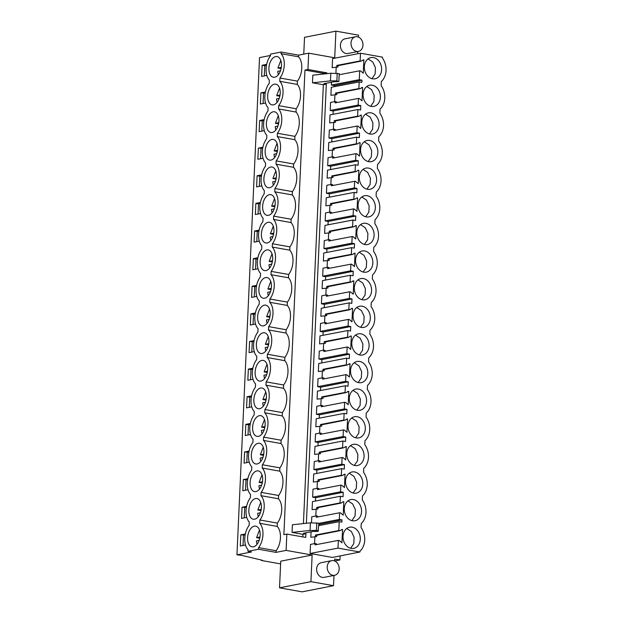 <?xml version="1.0" encoding="UTF-8"?>
<svg xmlns="http://www.w3.org/2000/svg" width="623" height="623" viewBox="0 0 623 623"><rect width="100%" height="100%" fill="white"/><g stroke="black" fill="none" stroke-linecap="round" stroke-linejoin="round"><path stroke-width="0.93" d="M261.473 560.061L261.458 560.482L262.447 560.287L241.537 555.334L236.95 554.828L259.534 57.604L270.468 55.455M270.53 54.115L281.105 52.036L281.028 53.687A15.217 8.854 100.1 0 1 279.922 78.015L279.774 81.309A15.217 8.854 100.1 0 1 278.668 105.637L278.52 108.932A15.217 8.854 100.1 0 1 277.414 133.26L277.266 136.562A15.217 8.854 100.1 0 1 276.16 160.882L276.012 164.184A15.217 8.854 100.1 0 1 274.907 188.504L274.759 191.806A15.217 8.854 100.1 0 1 273.653 216.134L273.505 219.428A15.217 8.854 100.1 0 1 272.399 243.757L272.251 247.051A15.217 8.854 100.1 0 1 271.145 271.379L270.997 274.681A15.217 8.854 100.1 0 1 269.891 299.001L269.743 302.303A15.217 8.854 100.1 0 1 268.638 326.623L268.49 329.925A15.217 8.854 100.1 0 1 267.384 354.246L267.228 357.547A15.217 8.854 100.1 0 1 266.13 381.876L265.974 385.17A15.217 8.854 100.1 0 1 264.876 409.498L264.72 412.792A15.217 8.854 100.1 0 1 263.615 437.12L263.467 440.422A15.217 8.854 100.1 0 1 262.361 464.742L262.213 468.044A15.217 8.854 100.1 0 1 261.107 492.365L260.959 495.667A15.217 8.854 100.1 0 1 259.853 519.987L259.705 523.289A15.217 8.854 100.1 0 1 258.6 547.617L258.529 549.26L247.954 551.339L248.024 549.688A15.217 8.854 100.1 0 1 249.13 525.368L249.278 522.066A15.217 8.854 100.1 0 1 250.384 497.746L250.532 494.444A15.217 8.854 100.1 0 1 251.637 470.124L251.785 466.822A15.217 8.854 100.1 0 1 252.891 442.494L253.039 439.199A15.217 8.854 100.1 0 1 254.145 414.871L254.301 411.577A15.217 8.854 100.1 0 1 255.399 387.249L255.555 383.947A15.217 8.854 100.1 0 1 256.653 359.627L256.808 356.325A15.217 8.854 100.1 0 1 257.906 332.004L258.062 328.703A15.217 8.854 100.1 0 1 259.168 304.382L259.316 301.08A15.217 8.854 100.1 0 1 260.422 276.752L260.57 273.458A15.217 8.854 100.1 0 1 261.676 249.13L261.824 245.836A15.217 8.854 100.1 0 1 262.929 221.508L263.077 218.206A15.217 8.854 100.1 0 1 264.183 193.885L264.331 190.583A15.217 8.854 100.1 0 1 265.437 166.263L265.585 162.961A15.217 8.854 100.1 0 1 266.691 138.633L266.839 135.339A15.217 8.854 100.1 0 1 267.945 111.011L268.092 107.717A15.217 8.854 100.1 0 1 269.198 83.389L269.346 80.087A15.217 8.854 100.1 0 1 270.452 55.766L270.53 54.115M303.759 54.139L304.522 37.318L335.922 31.15L334.715 57.791L308.681 53.165L298.604 55.151L281.105 52.036M303.424 523.585L323.353 84.736L326.327 84.152L306.391 523.265M305.916 533.74L303.417 533.296L313.089 531.396L315.822 531.45A2.765 0.498 2.6 0 0 318.135 531.162L318.836 523.227L310.402 522.837L292.397 524.776L292.055 532.392L302.942 534.324L305.916 533.74L305.745 537.439L286.845 534.082L286.105 550.397L312.131 555.023L310.924 581.664L333.515 585.682L333.983 575.418M334.644 560.949L334.73 559.033L339.932 559.96L334.722 560.988M340.119 555.911L339.932 559.96M357.672 53.765L357.773 51.545M358.427 37.076L358.513 35.168L335.922 31.15M308.681 53.165L307.941 69.48L326.841 72.844L326.802 73.678M326.327 84.152L323.828 83.708L333.507 81.808L338.546 81.566L336.864 80.865L330.47 80.858L312.466 82.797L323.353 84.736M313.338 482.031L319.155 481.369L313.338 482.031L313.704 474.01L341.622 468.644L344.278 469.111L344.48 464.657L316.881 470.077L316.733 473.425M316.881 470.077L313.906 469.547L341.825 464.182L344.48 464.657M341.825 464.182L342.12 457.523L318.789 462.001L318.851 460.646L314.265 461.526L313.906 469.547M318.618 454.097L318.314 460.747M320.409 453.746L314.592 454.401L320.409 453.746L320.471 452.384L343.538 447.851L346.31 446.559L345.703 459.938L343.094 457.695L342.12 457.523M317.987 445.803L318.135 442.455L345.734 437.035L345.531 441.489L342.876 441.022L314.958 446.38L314.592 454.401M318.135 442.455L315.16 441.925L343.078 436.559L345.734 437.035M343.078 436.559L343.382 429.901L320.051 434.379L320.105 433.024L315.518 433.904L315.16 441.925M319.872 426.475L319.568 433.125M321.663 426.116L315.845 426.778L321.663 426.116L321.725 424.761L344.792 420.229L347.564 418.936L346.956 432.315L344.348 430.072L343.382 429.901M319.241 418.173L319.389 414.832L346.988 409.404L346.785 413.867L344.13 413.392L316.211 418.757L315.845 426.778M319.389 414.832L316.414 414.303L344.332 408.937L346.988 409.404M344.332 408.937L344.636 402.271L321.304 406.757L321.367 405.402L316.772 406.282L316.414 414.303M321.125 398.852L320.822 405.503M322.916 398.494L317.099 399.156L322.916 398.494L322.979 397.139L346.045 392.607L348.818 391.314L348.21 404.693L345.601 402.45L344.636 402.271M320.495 390.551L320.65 387.21L348.241 381.782L348.039 386.244L345.383 385.769L317.465 391.135L317.099 399.156M320.65 387.21L317.668 386.673L345.586 381.315L348.241 381.782M345.586 381.315L345.89 374.649L322.558 379.134L322.621 377.772L318.034 378.659L317.668 386.673M322.379 371.222L322.075 377.881M324.17 370.872L318.353 371.534L324.17 370.872L324.233 369.517L347.307 364.985L350.071 363.692L349.464 377.071L346.855 374.82L345.89 374.649M321.748 362.929L321.904 359.58L349.495 354.16L349.293 358.622L346.637 358.147L318.719 363.513L318.353 371.534M321.904 359.58L318.921 359.05L346.84 353.685L349.495 354.16M346.84 353.685L347.143 347.027L323.812 351.512L323.874 350.149L319.288 351.029L318.921 359.05M323.633 343.6L323.337 350.251M325.424 343.25L319.607 343.912L325.424 343.25L325.486 341.887L348.561 337.355L350.694 335.953L351.325 336.07L350.718 349.448L348.109 347.198L347.143 347.027M323.002 335.306L323.158 331.958L350.749 326.538L350.547 331L347.891 330.525L319.973 335.89L319.607 343.912M323.158 331.958L320.175 331.428L348.093 326.063L350.749 326.538M348.093 326.063L348.397 319.404L325.066 323.89L325.128 322.527L320.541 323.407L320.175 331.428M324.887 315.978L324.591 322.628M326.678 315.627L320.861 316.282L326.678 315.627L326.74 314.265L349.815 309.732L351.948 308.33L352.579 308.447L351.972 321.818L349.363 319.576L348.397 319.404M324.256 307.684L324.412 304.336L352.003 298.915L351.8 303.37L349.145 302.903L321.227 308.268L320.861 316.282M324.412 304.336L321.429 303.806L349.347 298.44L352.003 298.915M349.347 298.44L349.651 291.782L326.32 296.26L326.382 294.905L321.795 295.785L321.429 303.806M326.141 288.356L325.845 295.006M327.932 288.005L322.114 288.659L327.932 288.005L327.994 286.642L351.068 282.11L353.833 280.817L353.225 294.196L350.617 291.953L349.651 291.782M325.51 280.062L325.665 276.713L353.257 271.293L353.054 275.748L350.399 275.273L322.48 280.638L322.114 288.659M325.665 276.713L322.683 276.184L350.601 270.818L353.257 271.293M350.601 270.818L350.905 264.16L327.573 268.638L327.636 267.283L323.049 268.163L322.683 276.184M327.402 260.733L327.098 267.384M329.193 260.375L323.368 261.037L329.193 260.375L329.248 259.02L352.322 254.488L355.087 253.195L354.479 266.574L351.87 264.331L350.905 264.16M326.764 252.432L326.919 249.091L354.518 243.663L354.316 248.125L351.652 247.65L323.734 253.016L323.368 261.037M326.919 249.091L323.937 248.561L351.855 243.196L354.518 243.663M351.855 243.196L352.159 236.53L328.827 241.015L328.889 239.653L324.303 240.54L323.937 248.561M328.656 233.103L328.352 239.762M330.447 232.753L324.622 233.415L330.447 232.753L330.509 231.398L353.576 226.865L356.348 225.573L355.741 238.952L353.132 236.701L352.159 236.53M328.017 224.81L328.173 221.461L355.772 216.041L355.569 220.503L352.906 220.028L324.988 225.394L324.622 233.415M328.173 221.461L325.19 220.931L353.109 215.574L355.772 216.041M353.109 215.574L353.412 208.907L330.081 213.393L330.143 212.03L325.556 212.918L325.19 220.931M329.91 205.481L329.606 212.139M331.701 205.131L325.884 205.792L331.701 205.131L331.763 203.776L354.83 199.235L356.963 197.834L357.602 197.95L356.995 211.329L354.386 209.079L353.412 208.907M329.279 197.187L329.427 193.839L357.026 188.419L356.823 192.881L354.16 192.406L326.242 197.771L325.884 205.792M329.427 193.839L326.444 193.309L354.362 187.944L357.026 188.419M354.362 187.944L354.666 181.285L331.335 185.771L331.397 184.408L326.81 185.288L326.444 193.309M331.163 177.859L330.86 184.509M332.955 177.508L327.137 178.17L332.955 177.508L333.017 176.145L356.083 171.613L358.217 170.211L358.856 170.328L358.248 183.699L355.64 181.457L354.666 181.285M330.533 169.565L330.681 166.216L358.28 160.796L358.077 165.251L355.414 164.784L327.496 170.149L327.137 178.17M330.681 166.216L327.698 165.687L355.616 160.321L358.28 160.796M355.616 160.321L355.92 153.663L332.589 158.149L332.651 156.786L328.064 157.666L327.698 165.687M332.417 150.236L332.114 156.887M334.208 149.886L328.391 150.54L334.208 149.886L334.271 148.523L357.337 143.991L359.479 142.589L360.11 142.706L359.502 156.077L356.893 153.834L355.92 153.663M331.786 141.943L331.934 138.594L359.533 133.174L359.331 137.628L356.675 137.161L328.749 142.519L328.391 150.54M331.934 138.594L328.952 138.065L356.878 132.699L359.533 133.174M356.878 132.699L357.174 126.041L333.842 130.519L333.905 129.163L329.318 130.043L328.952 138.065M333.671 122.614L333.367 129.265M335.462 122.264L329.645 122.918L335.462 122.264L335.524 120.901L358.591 116.369L361.363 115.076L360.756 128.455L358.147 126.212L357.174 126.041M333.04 114.321L333.188 110.972L360.787 105.552L360.585 110.006L357.929 109.531L330.011 114.897L329.645 122.918M333.188 110.972L330.213 110.442L358.132 105.077L360.787 105.552M358.132 105.077L358.427 98.411L335.096 102.896L335.158 101.541L330.572 102.421L330.213 110.442M334.925 94.992L334.621 101.642M336.716 94.634L330.899 95.296L336.716 94.634L336.778 93.279L359.845 88.746L362.617 87.454L362.01 100.833L359.401 98.59L358.427 98.411M334.294 86.69L334.341 85.577L361.94 80.157L361.838 82.384L359.183 81.909L331.265 87.275L330.899 95.296M334.341 85.577L331.366 85.047L359.284 79.682L361.94 80.157M331.491 82.205L331.366 85.047M336.179 67.362L335.914 73.249M337.97 67.011L332.152 67.673L337.97 67.011L338.032 65.656L361.099 61.124L363.871 59.831L363.264 73.21L360.655 70.96L359.681 70.788L359.284 79.682M359.938 552.009L338.009 548.115L338.359 540.39L315.028 544.876L315.09 543.513L310.503 544.401L310.09 553.481L332.347 557.437L359.938 552.009L359.977 551.16A16.323 12.951 78.9 0 0 361.052 527.58L361.231 523.538A16.323 12.951 78.9 0 0 362.306 499.958L362.485 495.916A16.323 12.951 78.9 0 0 363.559 472.327L363.739 468.294A16.323 12.951 78.9 0 0 364.813 444.705L364.992 440.663A16.323 12.951 78.9 0 0 366.067 417.083L366.254 413.041A16.323 12.951 78.9 0 0 367.321 389.461L367.508 385.419A16.323 12.951 78.9 0 0 368.575 361.838L368.761 357.797A16.323 12.951 78.9 0 0 369.828 334.208L370.015 330.174A16.323 12.951 78.9 0 0 371.082 306.586L371.269 302.552A16.323 12.951 78.9 0 0 372.336 278.964L372.523 274.922A16.323 12.951 78.9 0 0 373.59 251.342L373.777 247.3A16.323 12.951 78.9 0 0 374.851 223.719L375.03 219.678A16.323 12.951 78.9 0 0 376.105 196.097L376.284 192.055A16.323 12.951 78.9 0 0 377.359 168.467L377.538 164.433A16.323 12.951 78.9 0 0 378.613 140.845L378.792 136.803A16.323 12.951 78.9 0 0 379.866 113.222L380.046 109.181A16.323 12.951 78.9 0 0 381.12 85.6L381.299 81.558A16.323 12.951 78.9 0 0 382.374 57.978L382.413 57.121L360.483 53.228L332.565 58.593L332.152 67.673M314.856 536.964L314.553 543.622M316.648 536.613L310.83 537.275L316.648 536.613L316.71 535.258L339.776 530.726L342.549 529.433L341.941 542.812L339.333 540.562L338.359 540.39M311.079 531.793L310.83 537.275M318.727 525.594L339.208 521.661L341.871 522.129L341.972 519.901L339.309 519.426L339.613 512.768L316.282 517.254L316.344 515.891L311.757 516.771L311.484 522.837M316.11 509.341L315.806 516M317.901 508.991L312.084 509.653L317.901 508.991L317.964 507.628L341.03 503.096L343.172 501.694L343.803 501.811L343.195 515.19L340.586 512.939L339.613 512.768M315.479 501.048L315.627 497.699L343.226 492.279L343.024 496.741L340.368 496.266L312.442 501.632L312.084 509.653M315.627 497.699L312.645 497.17L340.571 491.804L343.226 492.279M340.571 491.804L340.867 485.146L317.535 489.631L317.598 488.268L313.011 489.148L312.645 497.17M317.364 481.719L317.06 488.37M358.42 51.421L347.844 53.5A7.468 5.926 -101.1 0 1 340.999 48.758A7.468 5.926 -101.1 0 1 344.963 38.844L355.538 36.765A7.468 5.926 78.9 0 0 351.574 46.678A7.468 5.926 78.9 0 0 358.42 51.421A7.468 5.926 78.9 0 0 362.391 41.507A7.468 5.926 78.9 0 0 355.538 36.765M334.629 575.294L324.053 577.365A7.468 5.926 -101.1 0 1 317.208 572.623A7.468 5.926 -101.1 0 1 321.18 562.709L331.755 560.63A7.468 5.926 78.9 0 0 327.784 570.551A7.468 5.926 78.9 0 0 334.629 575.294A7.468 5.926 78.9 0 0 338.601 565.373A7.468 5.926 78.9 0 0 331.755 560.63M261.458 560.482L280.615 563.885M236.95 554.828L251.497 551.97L247.954 551.339M266.667 64.364L262.135 65.259L261.629 76.403L266.815 75.383M259.137 230.105L254.605 231.001L254.098 242.145L259.293 241.124M247.853 478.721L243.313 479.609L247.65 479.757M243.313 479.609L242.806 490.76L248.001 489.74M246.599 506.343L242.059 507.239L246.389 507.379M242.059 507.239L241.553 518.383L246.747 517.363M249.107 451.099L244.574 451.987L248.904 452.134M244.574 451.987L244.068 463.138L249.255 462.118M250.36 423.476L245.828 424.364L245.322 435.508L250.508 434.488M260.391 202.483L255.858 203.378L255.352 214.522L260.546 213.502M262.906 147.238L258.366 148.126L262.696 148.274M258.366 148.126L257.86 159.278L263.054 158.258M265.414 91.994L260.881 92.882L265.211 93.022M260.881 92.882L260.375 104.025L265.562 103.005M264.308 130.635L259.113 131.655L259.62 120.504L262.283 120.979L261.824 131.118M264.16 119.616L259.62 120.504M261.644 174.861L257.112 175.748L256.606 186.9L261.8 185.88M258.039 268.747L252.845 269.767L253.351 258.623L256.006 259.098L255.547 269.237M257.883 257.735L253.351 258.623M256.785 296.377L251.591 297.397L252.097 286.245L254.752 286.72L254.293 296.86M256.629 285.357L252.097 286.245M251.614 395.846L247.082 396.742L246.576 407.886L251.762 406.866M254.122 340.602L249.589 341.49L253.919 341.638M249.589 341.49L249.083 352.641L254.27 351.621M255.375 312.98L250.843 313.867L250.337 325.019L255.523 323.999M252.868 368.224L248.336 369.12L247.829 380.264L253.016 379.243M245.337 533.966L240.805 534.861L245.135 535.001M240.805 534.861L240.299 546.005L245.493 544.985M278.683 74.269A10.513 6.113 100.1 0 1 273.349 77.236A10.513 6.113 100.1 0 1 268.957 70.352A10.513 6.113 100.1 0 1 271.69 59.504A10.513 6.113 100.1 0 1 277.033 56.537A10.513 6.113 100.1 0 1 281.417 63.421A10.513 6.113 100.1 0 1 278.683 74.269M262.376 433.382A10.513 6.113 100.1 0 1 257.042 436.349A10.513 6.113 100.1 0 1 252.65 429.465A10.513 6.113 100.1 0 1 255.383 418.617A10.513 6.113 100.1 0 1 260.726 415.65A10.513 6.113 100.1 0 1 265.11 422.534A10.513 6.113 100.1 0 1 262.376 433.382M254.129 446.239A10.513 6.113 100.1 0 1 259.472 443.272A10.513 6.113 100.1 0 1 263.856 450.156A10.513 6.113 100.1 0 1 261.123 461.004A10.513 6.113 100.1 0 1 255.788 463.971A10.513 6.113 100.1 0 1 251.396 457.087A10.513 6.113 100.1 0 1 254.129 446.239M252.876 473.862A10.513 6.113 100.1 0 1 258.21 470.895A10.513 6.113 100.1 0 1 262.602 477.779A10.513 6.113 100.1 0 1 259.869 488.627A10.513 6.113 100.1 0 1 254.534 491.594A10.513 6.113 100.1 0 1 250.142 484.71A10.513 6.113 100.1 0 1 252.876 473.862M267.399 322.885A10.513 6.113 100.1 0 1 262.057 325.852A10.513 6.113 100.1 0 1 257.673 318.968A10.513 6.113 100.1 0 1 260.406 308.12A10.513 6.113 100.1 0 1 265.741 305.153A10.513 6.113 100.1 0 1 270.133 312.037A10.513 6.113 100.1 0 1 267.399 322.885M263.63 405.752A10.513 6.113 100.1 0 1 258.296 408.719A10.513 6.113 100.1 0 1 253.904 401.835A10.513 6.113 100.1 0 1 256.637 390.987A10.513 6.113 100.1 0 1 261.979 388.02A10.513 6.113 100.1 0 1 266.364 394.904A10.513 6.113 100.1 0 1 263.63 405.752M259.152 335.742A10.513 6.113 100.1 0 1 264.487 332.775A10.513 6.113 100.1 0 1 268.879 339.66A10.513 6.113 100.1 0 1 266.146 350.508A10.513 6.113 100.1 0 1 260.803 353.475A10.513 6.113 100.1 0 1 256.419 346.59A10.513 6.113 100.1 0 1 259.152 335.742M257.899 363.365A10.513 6.113 100.1 0 1 263.233 360.398A10.513 6.113 100.1 0 1 267.617 367.282A10.513 6.113 100.1 0 1 264.884 378.13A10.513 6.113 100.1 0 1 259.55 381.097A10.513 6.113 100.1 0 1 255.165 374.213A10.513 6.113 100.1 0 1 257.899 363.365M258.615 516.249A10.513 6.113 100.1 0 1 253.281 519.216A10.513 6.113 100.1 0 1 248.889 512.332A10.513 6.113 100.1 0 1 251.622 501.484A10.513 6.113 100.1 0 1 256.956 498.517A10.513 6.113 100.1 0 1 261.349 505.401A10.513 6.113 100.1 0 1 258.615 516.249M270.437 87.134A10.513 6.113 100.1 0 1 275.779 84.16A10.513 6.113 100.1 0 1 280.163 91.051A10.513 6.113 100.1 0 1 277.43 101.892A10.513 6.113 100.1 0 1 272.095 104.866A10.513 6.113 100.1 0 1 267.703 97.975A10.513 6.113 100.1 0 1 270.437 87.134M269.907 267.633A10.513 6.113 100.1 0 1 264.573 270.608A10.513 6.113 100.1 0 1 260.18 263.716A10.513 6.113 100.1 0 1 262.914 252.876A10.513 6.113 100.1 0 1 268.248 249.901A10.513 6.113 100.1 0 1 272.64 256.793A10.513 6.113 100.1 0 1 269.907 267.633M271.161 240.011A10.513 6.113 100.1 0 1 265.826 242.978A10.513 6.113 100.1 0 1 261.434 236.094A10.513 6.113 100.1 0 1 264.168 225.246A10.513 6.113 100.1 0 1 269.502 222.279A10.513 6.113 100.1 0 1 273.894 229.163A10.513 6.113 100.1 0 1 271.161 240.011M272.415 212.388A10.513 6.113 100.1 0 1 267.08 215.356A10.513 6.113 100.1 0 1 262.688 208.471A10.513 6.113 100.1 0 1 265.421 197.623A10.513 6.113 100.1 0 1 270.756 194.656A10.513 6.113 100.1 0 1 275.148 201.541A10.513 6.113 100.1 0 1 272.415 212.388M273.668 184.766A10.513 6.113 100.1 0 1 268.334 187.733A10.513 6.113 100.1 0 1 263.942 180.849A10.513 6.113 100.1 0 1 266.675 170.001A10.513 6.113 100.1 0 1 272.01 167.034A10.513 6.113 100.1 0 1 276.402 173.918A10.513 6.113 100.1 0 1 273.668 184.766M269.183 114.757A10.513 6.113 100.1 0 1 274.517 111.79A10.513 6.113 100.1 0 1 278.909 118.674A10.513 6.113 100.1 0 1 276.176 129.522A10.513 6.113 100.1 0 1 270.841 132.489A10.513 6.113 100.1 0 1 266.449 125.605A10.513 6.113 100.1 0 1 269.183 114.757M250.368 529.106A10.513 6.113 100.1 0 1 255.703 526.139A10.513 6.113 100.1 0 1 260.095 533.023A10.513 6.113 100.1 0 1 257.361 543.871A10.513 6.113 100.1 0 1 252.027 546.838A10.513 6.113 100.1 0 1 247.635 539.954A10.513 6.113 100.1 0 1 250.368 529.106M268.653 295.263A10.513 6.113 100.1 0 1 263.319 298.23A10.513 6.113 100.1 0 1 258.927 291.346A10.513 6.113 100.1 0 1 261.66 280.498A10.513 6.113 100.1 0 1 266.994 277.531A10.513 6.113 100.1 0 1 271.387 284.415A10.513 6.113 100.1 0 1 268.653 295.263M267.929 142.379A10.513 6.113 100.1 0 1 273.263 139.412A10.513 6.113 100.1 0 1 277.656 146.296A10.513 6.113 100.1 0 1 274.922 157.144A10.513 6.113 100.1 0 1 269.588 160.111A10.513 6.113 100.1 0 1 265.196 153.227A10.513 6.113 100.1 0 1 267.929 142.379M298.604 55.151L298.526 56.802L281.028 53.687M307.941 69.48L304.966 70.064L283.87 534.666L286.845 534.082M298.526 56.802A15.217 8.854 100.1 0 1 297.428 81.122L297.272 84.424A15.217 8.854 100.1 0 1 296.174 108.745L296.018 112.047A15.217 8.854 100.1 0 1 294.913 136.367L294.765 139.669A15.217 8.854 100.1 0 1 293.659 163.997L293.511 167.291A15.217 8.854 100.1 0 1 292.405 191.619L292.257 194.913A15.217 8.854 100.1 0 1 291.151 219.241L291.003 222.543A15.217 8.854 100.1 0 1 289.897 246.864L289.75 250.166A15.217 8.854 100.1 0 1 288.644 274.486L288.496 277.788A15.217 8.854 100.1 0 1 287.39 302.108L287.242 305.41A15.217 8.854 100.1 0 1 286.136 329.738L285.988 333.032A15.217 8.854 100.1 0 1 284.882 357.361L284.734 360.655A15.217 8.854 100.1 0 1 283.629 384.983L283.481 388.285A15.217 8.854 100.1 0 1 282.375 412.605L282.219 415.907A15.217 8.854 100.1 0 1 281.121 440.227L280.965 443.529A15.217 8.854 100.1 0 1 279.867 467.857L279.711 471.152A15.217 8.854 100.1 0 1 278.606 495.48L278.458 498.774A15.217 8.854 100.1 0 1 277.352 523.102L277.204 526.404A15.217 8.854 100.1 0 1 276.098 550.724L276.028 552.375L286.105 550.397M316.796 522.845L316.453 530.453L318.485 530.835M316.453 530.453L310.059 530.446L292.055 532.392M302.942 534.324L302.825 536.917M333.515 585.682L302.124 591.85L279.525 587.832L280.739 561.191L312.131 555.023M276.028 552.375L258.529 549.26M279.525 587.832L310.924 581.664M304.966 70.064L323.867 73.428L323.843 73.997M326.841 72.844L323.867 73.428M338.873 81.302L339.247 73.631L330.821 73.241L312.816 75.188L312.466 82.797M318.851 460.646L320.082 460.864L320.043 461.768M346.31 446.559L345.165 446.784M342.876 441.022L342.572 447.68L319.241 452.166L319.178 453.521M320.105 433.024L321.343 433.242L321.297 434.138M347.564 418.936L346.419 419.162M344.13 413.392L343.826 420.058L320.495 424.536L320.432 425.898M321.367 405.402L322.597 405.62L322.55 406.515M348.818 391.314L347.673 391.54M345.383 385.769L345.08 392.435L321.748 396.913L321.686 398.276M322.621 377.772L323.851 377.997L323.804 378.893M350.071 363.692L348.927 363.918M346.637 358.147L346.333 364.805L323.002 369.291L322.94 370.654M323.874 350.149L325.105 350.375L325.066 351.271M351.325 336.07L350.181 336.295M347.891 330.525L347.587 337.183L324.256 341.669L324.194 343.024M325.128 322.527L326.359 322.753L326.32 323.649M352.579 308.447L351.434 308.673M349.145 302.903L348.841 309.561L325.51 314.047L325.447 315.402M326.382 294.905L327.612 295.123L327.573 296.026M353.833 280.817L352.688 281.043M350.399 275.273L350.095 281.939L326.764 286.424L326.701 287.779M327.636 267.283L328.866 267.501L328.827 268.396M355.087 253.195L353.942 253.421M351.652 247.65L351.349 254.316L328.017 258.794L327.955 260.157M328.889 239.653L330.12 239.878L330.081 240.774M356.348 225.573L355.196 225.799M352.906 220.028L352.602 226.694L329.271 231.172L329.217 232.535M330.143 212.03L331.374 212.256L331.335 213.152M357.602 197.95L356.449 198.176M354.16 192.406L353.864 199.064L330.533 203.55L330.47 204.912M331.397 184.408L332.627 184.634L332.589 185.529M358.856 170.328L357.703 170.554M355.414 164.784L355.118 171.442L331.786 175.927L331.724 177.282M332.651 156.786L333.881 157.004L333.842 157.907M360.11 142.706L358.957 142.932M356.675 137.161L356.372 143.82L333.04 148.305L332.978 149.66M333.905 129.163L335.135 129.382L335.096 130.277M361.363 115.076L360.211 115.302M357.929 109.531L357.625 116.197L334.294 120.675L334.232 122.038M335.158 101.541L336.389 101.759L336.35 102.655M362.617 87.454L361.472 87.679M359.183 81.909L358.879 88.575L335.548 93.053L335.486 94.416M359.681 70.788L339.2 74.729M363.871 59.831L362.726 60.057M360.483 53.228L360.133 60.945L336.802 65.431L336.739 66.793M338.009 548.115L310.09 553.481M315.09 543.513L316.32 543.739L316.282 544.634M342.549 529.433L341.396 529.659M339.208 521.661L338.811 530.547L315.479 535.032L315.417 536.395M341.972 519.901L318.781 524.457M318.828 523.367L339.309 519.426M316.344 515.891L317.574 516.117L317.535 517.012M343.803 501.811L342.65 502.037M340.368 496.266L340.065 502.925L316.733 507.41L316.671 508.773M317.598 488.268L318.828 488.494L318.789 489.39M341.622 468.644L341.318 475.302L342.284 475.474L345.056 474.189L344.449 487.56L341.84 485.317L340.867 485.146M345.056 474.189L343.904 474.415M342.284 475.474L319.217 480.006L319.155 481.369M341.318 475.302L317.987 479.788L317.925 481.143M262.135 65.259L264.791 65.727L264.331 75.874M266.465 65.399L264.791 65.727M254.605 231.001L257.26 231.468L256.801 241.615M258.934 231.141L257.26 231.468M245.517 490.231L245.976 480.084M244.263 517.853L244.722 507.706M246.77 462.601L247.23 452.462M245.828 424.364L248.484 424.839L248.024 434.979M250.158 424.504L248.484 424.839M255.858 203.378L258.522 203.846L258.054 213.993M260.188 203.519L258.522 203.846M260.57 158.74L261.029 148.601M263.077 103.496L263.537 93.357M263.957 120.652L262.283 120.979M257.112 175.748L259.775 176.223L259.308 186.37M261.442 175.896L259.775 176.223M257.681 258.763L256.006 259.098M256.427 286.393L254.752 286.72M247.082 396.742L249.737 397.217L249.278 407.356M251.412 396.882L249.737 397.217M251.785 352.112L252.245 341.965M250.843 313.867L253.499 314.342L253.039 324.49M255.173 314.015L253.499 314.342M248.336 369.12L250.991 369.587L250.532 379.734M252.665 369.26L250.991 369.587M243.009 545.475L243.468 535.328M277.204 526.404L259.705 523.289M277.352 523.102L259.853 519.987M278.458 498.774L260.959 495.667M278.606 495.48L261.107 492.365M279.711 471.152L262.213 468.044M279.867 467.857L262.361 464.742M280.965 443.529L263.467 440.422M281.121 440.227L263.615 437.12M282.219 415.907L264.72 412.792M282.375 412.605L264.876 409.498M283.481 388.285L265.974 385.17M283.629 384.983L266.13 381.876M284.734 360.655L267.228 357.547M284.882 357.361L267.384 354.246M285.988 333.032L268.49 329.925M286.136 329.738L268.638 326.623M287.242 305.41L269.743 302.303M287.39 302.108L269.891 299.001M288.496 277.788L270.997 274.681M288.644 274.486L271.145 271.379M289.75 250.166L272.251 247.051M289.897 246.864L272.399 243.757M291.003 222.543L273.505 219.428M291.151 219.241L273.653 216.134M292.257 194.913L274.759 191.806M292.405 191.619L274.907 188.504M293.511 167.291L276.012 164.184M293.659 163.997L276.16 160.882M294.765 139.669L277.266 136.562M294.913 136.367L277.414 133.26M296.018 112.047L278.52 108.932M296.174 108.745L278.668 105.637M297.272 84.424L279.774 81.309M297.428 81.122L279.922 78.015M276.098 550.724L258.6 547.617M310.402 522.837L310.059 530.446M330.821 73.241L330.47 80.858M338.811 530.547L339.776 530.726M360.133 60.945L361.099 61.124M358.879 88.575L359.845 88.746M357.625 116.197L358.591 116.369M356.372 143.82L357.337 143.991M355.118 171.442L356.083 171.613M353.864 199.064L354.83 199.235M352.602 226.694L353.576 226.865M351.349 254.316L352.322 254.488M350.095 281.939L351.068 282.11M348.841 309.561L349.815 309.732M347.587 337.183L348.561 337.355M346.333 364.805L347.307 364.985M345.08 392.435L346.045 392.607M343.826 420.058L344.792 420.229M342.572 447.68L343.538 447.851M340.065 502.925L341.03 503.096M372.499 78.794A10.786 8.558 78.9 0 0 375.062 78.778A10.786 8.558 78.9 0 0 381.595 68.133A10.786 8.558 78.9 0 0 373.457 57.589A10.786 8.558 78.9 0 0 370.895 57.604A10.786 8.558 78.9 0 0 364.362 68.25A10.786 8.558 78.9 0 0 372.499 78.794M356.192 437.907A10.786 8.558 78.9 0 0 358.755 437.883A10.786 8.558 78.9 0 0 365.288 427.246A10.786 8.558 78.9 0 0 357.15 416.694A10.786 8.558 78.9 0 0 354.588 416.717A10.786 8.558 78.9 0 0 348.055 427.355A10.786 8.558 78.9 0 0 356.192 437.907M355.897 444.324A10.786 8.558 78.9 0 0 353.334 444.339A10.786 8.558 78.9 0 0 346.801 454.985A10.786 8.558 78.9 0 0 354.939 465.529A10.786 8.558 78.9 0 0 357.493 465.513A10.786 8.558 78.9 0 0 364.034 454.868A10.786 8.558 78.9 0 0 355.897 444.324M353.677 493.151A10.786 8.558 78.9 0 0 356.239 493.136A10.786 8.558 78.9 0 0 362.773 482.49A10.786 8.558 78.9 0 0 354.643 471.946A10.786 8.558 78.9 0 0 352.081 471.961A10.786 8.558 78.9 0 0 345.547 482.607A10.786 8.558 78.9 0 0 353.677 493.151M362.173 306.204A10.786 8.558 78.9 0 0 359.611 306.22A10.786 8.558 78.9 0 0 353.077 316.866A10.786 8.558 78.9 0 0 361.208 327.41A10.786 8.558 78.9 0 0 363.77 327.394A10.786 8.558 78.9 0 0 370.303 316.749A10.786 8.558 78.9 0 0 362.173 306.204M358.404 389.071A10.786 8.558 78.9 0 0 355.842 389.087A10.786 8.558 78.9 0 0 349.308 399.732A10.786 8.558 78.9 0 0 357.446 410.277A10.786 8.558 78.9 0 0 360.008 410.261A10.786 8.558 78.9 0 0 366.542 399.616A10.786 8.558 78.9 0 0 358.404 389.071M360.919 333.827A10.786 8.558 78.9 0 0 358.357 333.842A10.786 8.558 78.9 0 0 351.816 344.488A10.786 8.558 78.9 0 0 359.954 355.032A10.786 8.558 78.9 0 0 362.516 355.017A10.786 8.558 78.9 0 0 369.05 344.371A10.786 8.558 78.9 0 0 360.919 333.827M358.7 382.654A10.786 8.558 78.9 0 0 361.262 382.639A10.786 8.558 78.9 0 0 367.796 371.993A10.786 8.558 78.9 0 0 359.658 361.449A10.786 8.558 78.9 0 0 357.096 361.465A10.786 8.558 78.9 0 0 350.562 372.11A10.786 8.558 78.9 0 0 358.7 382.654M352.423 520.773A10.786 8.558 78.9 0 0 354.985 520.758A10.786 8.558 78.9 0 0 361.519 510.112A10.786 8.558 78.9 0 0 353.389 499.568A10.786 8.558 78.9 0 0 350.827 499.584A10.786 8.558 78.9 0 0 344.293 510.229A10.786 8.558 78.9 0 0 352.423 520.773M372.204 85.211A10.786 8.558 78.9 0 0 369.641 85.226A10.786 8.558 78.9 0 0 363.108 95.872A10.786 8.558 78.9 0 0 371.246 106.416A10.786 8.558 78.9 0 0 373.8 106.401A10.786 8.558 78.9 0 0 380.341 95.755A10.786 8.558 78.9 0 0 372.204 85.211M363.715 272.165A10.786 8.558 78.9 0 0 366.277 272.142A10.786 8.558 78.9 0 0 372.811 261.496A10.786 8.558 78.9 0 0 364.681 250.952A10.786 8.558 78.9 0 0 362.119 250.976A10.786 8.558 78.9 0 0 355.585 261.613A10.786 8.558 78.9 0 0 363.715 272.165M351.17 548.396A10.786 8.558 78.9 0 0 353.732 548.38A10.786 8.558 78.9 0 0 360.265 537.735A10.786 8.558 78.9 0 0 352.135 527.19A10.786 8.558 78.9 0 0 349.573 527.206A10.786 8.558 78.9 0 0 343.039 537.851A10.786 8.558 78.9 0 0 351.17 548.396M363.427 278.574A10.786 8.558 78.9 0 0 360.865 278.598A10.786 8.558 78.9 0 0 354.331 289.243A10.786 8.558 78.9 0 0 362.461 299.788A10.786 8.558 78.9 0 0 365.023 299.764A10.786 8.558 78.9 0 0 371.557 289.127A10.786 8.558 78.9 0 0 363.427 278.574M369.696 140.463A10.786 8.558 78.9 0 0 367.134 140.479A10.786 8.558 78.9 0 0 360.6 151.124A10.786 8.558 78.9 0 0 368.73 161.668A10.786 8.558 78.9 0 0 371.292 161.653A10.786 8.558 78.9 0 0 377.826 151.007A10.786 8.558 78.9 0 0 369.696 140.463M369.984 134.046A10.786 8.558 78.9 0 0 372.546 134.023A10.786 8.558 78.9 0 0 379.08 123.385A10.786 8.558 78.9 0 0 370.95 112.833A10.786 8.558 78.9 0 0 368.388 112.856A10.786 8.558 78.9 0 0 361.854 123.494A10.786 8.558 78.9 0 0 369.984 134.046M367.477 189.291A10.786 8.558 78.9 0 0 370.039 189.275A10.786 8.558 78.9 0 0 376.572 178.63A10.786 8.558 78.9 0 0 368.442 168.085A10.786 8.558 78.9 0 0 365.88 168.101A10.786 8.558 78.9 0 0 359.346 178.746A10.786 8.558 78.9 0 0 367.477 189.291M366.223 216.913A10.786 8.558 78.9 0 0 368.785 216.897A10.786 8.558 78.9 0 0 375.319 206.252A10.786 8.558 78.9 0 0 367.188 195.708A10.786 8.558 78.9 0 0 364.626 195.723A10.786 8.558 78.9 0 0 358.093 206.369A10.786 8.558 78.9 0 0 366.223 216.913M364.969 244.535A10.786 8.558 78.9 0 0 367.531 244.52A10.786 8.558 78.9 0 0 374.065 233.874A10.786 8.558 78.9 0 0 365.935 223.33A10.786 8.558 78.9 0 0 363.373 223.346A10.786 8.558 78.9 0 0 356.839 233.991A10.786 8.558 78.9 0 0 364.969 244.535M319.241 452.166L320.471 452.384M320.495 424.536L321.725 424.761M321.748 396.913L322.979 397.139M323.002 369.291L324.233 369.517M324.256 341.669L325.486 341.887M325.51 314.047L326.74 314.265M326.764 286.424L327.994 286.642M328.017 258.794L329.248 259.02M329.271 231.172L330.509 231.398M330.533 203.55L331.763 203.776M331.786 175.927L333.017 176.145M333.04 148.305L334.271 148.523M334.294 120.675L335.524 120.901M335.548 93.053L336.778 93.279M336.802 65.431L338.032 65.656M315.479 535.032L316.71 535.258M316.733 507.41L317.964 507.628M317.987 479.788L319.217 480.006M371.947 78.677L375.124 74.02L375.428 67.712L372.756 61.989L368.061 58.873M355.64 437.782L358.817 433.125L359.121 426.817L356.449 421.101L351.754 417.986M354.386 465.404L357.563 460.755L357.867 454.447L355.196 448.724L350.5 445.609M353.132 493.034L356.301 488.377L356.613 482.07L353.942 476.346L349.246 473.231M360.655 327.285L363.832 322.636L364.136 316.328L361.465 310.604L356.769 307.489M356.893 410.16L360.071 405.503L360.374 399.195L357.703 393.471L353.007 390.364M359.401 354.915L362.578 350.258L362.882 343.951L360.211 338.227L355.515 335.112M358.147 382.538L361.324 377.881L361.628 371.573L358.957 365.849L354.261 362.734M351.878 520.657L355.048 516L355.359 509.692L352.688 503.968L347.984 500.853M370.693 106.299L373.87 101.642L374.174 95.335L371.503 89.611L366.807 86.504M363.162 272.041L366.34 267.384L366.643 261.076L363.972 255.352L359.276 252.245M350.617 548.279L353.794 543.622L354.105 537.314L351.434 531.59L346.731 528.475M361.908 299.663L365.086 295.014L365.389 288.706L362.718 282.982L358.023 279.867M368.185 161.544L371.355 156.895L371.666 150.587L368.995 144.863L364.291 141.748M369.439 133.922L372.609 129.265L372.92 122.957L370.249 117.241L365.553 114.126M366.924 189.174L370.101 184.517L370.412 178.209L367.741 172.485L363.038 169.37M365.67 216.796L368.847 212.139L369.159 205.831L366.488 200.108L361.784 196.993M364.416 244.418L367.593 239.762L367.905 233.454L365.234 227.73L360.53 224.615M280.864 60.665A10.513 6.113 -79.9 0 0 280.552 61.085L277.92 68.055L281.308 67.385M280.467 70.788L277.772 71.31A10.513 6.113 -79.9 0 0 278.372 74.69M277.92 68.055L281.028 68.6A10.513 6.113 -79.9 0 0 280.957 69.161M279.61 88.287A10.513 6.113 -79.9 0 0 279.299 88.707L276.667 95.677L280.046 95.008M279.213 98.411L276.519 98.94A10.513 6.113 -79.9 0 0 277.118 102.312M276.667 95.677L279.774 96.222A10.513 6.113 -79.9 0 0 279.704 96.783M278.356 115.917A10.513 6.113 -79.9 0 0 278.045 116.33L275.413 123.299L278.793 122.638M277.959 126.033L275.265 126.562A10.513 6.113 -79.9 0 0 275.864 129.934M275.413 123.299L278.52 123.852A10.513 6.113 -79.9 0 0 278.45 124.405M277.103 143.539A10.513 6.113 -79.9 0 0 276.791 143.952L274.159 150.922L277.539 150.26M276.705 153.655L274.011 154.185A10.513 6.113 -79.9 0 0 274.611 157.557M274.159 150.922L277.258 151.475A10.513 6.113 -79.9 0 0 277.196 152.035M275.849 171.161A10.513 6.113 -79.9 0 0 275.537 171.574L272.905 178.544L276.285 177.882M275.452 181.277L272.757 181.807A10.513 6.113 -79.9 0 0 273.357 185.179M272.905 178.544L276.005 179.097A10.513 6.113 -79.9 0 0 275.934 179.658M274.595 198.784A10.513 6.113 -79.9 0 0 274.284 199.204L271.651 206.166L275.031 205.504M274.198 208.9L271.503 209.429A10.513 6.113 -79.9 0 0 272.103 212.809M271.651 206.166L274.751 206.719A10.513 6.113 -79.9 0 0 274.681 207.28M273.341 226.406A10.513 6.113 -79.9 0 0 273.03 226.827L270.398 233.796L273.777 233.127M272.936 236.53L270.25 237.059A10.513 6.113 -79.9 0 0 270.849 240.431M270.398 233.796L273.497 234.341A10.513 6.113 -79.9 0 0 273.427 234.902M272.087 254.028A10.513 6.113 -79.9 0 0 271.776 254.449L269.144 261.419L272.524 260.749M271.683 264.152L268.996 264.682A10.513 6.113 -79.9 0 0 269.595 268.054M269.144 261.419L272.243 261.971A10.513 6.113 -79.9 0 0 272.173 262.524M270.834 281.658A10.513 6.113 -79.9 0 0 270.522 282.071L267.89 289.041L271.27 288.379M270.429 291.774L267.742 292.304A10.513 6.113 -79.9 0 0 268.342 295.676M267.89 289.041L270.989 289.594A10.513 6.113 -79.9 0 0 270.919 290.147M269.58 309.281A10.513 6.113 -79.9 0 0 269.268 309.693L266.636 316.663L270.016 316.001M269.175 319.397L266.488 319.926A10.513 6.113 -79.9 0 0 267.088 323.298M266.636 316.663L269.736 317.216A10.513 6.113 -79.9 0 0 269.666 317.777M268.318 336.903A10.513 6.113 -79.9 0 0 268.007 337.316L265.382 344.285L268.762 343.623M267.921 347.019L265.234 347.548A10.513 6.113 -79.9 0 0 265.826 350.92M265.382 344.285L268.482 344.838A10.513 6.113 -79.9 0 0 268.412 345.399M267.065 364.525A10.513 6.113 -79.9 0 0 266.753 364.946L264.129 371.908L267.508 371.246M266.667 374.649L263.981 375.171A10.513 6.113 -79.9 0 0 264.573 378.55M264.129 371.908L267.228 372.461A10.513 6.113 -79.9 0 0 267.158 373.021M265.811 392.147A10.513 6.113 -79.9 0 0 265.499 392.568L262.875 399.538L266.255 398.868M265.414 402.271L262.727 402.801A10.513 6.113 -79.9 0 0 263.319 406.173M262.875 399.538L265.974 400.083A10.513 6.113 -79.9 0 0 265.904 400.644M264.557 419.77A10.513 6.113 -79.9 0 0 264.245 420.19L261.613 427.16L265.001 426.498M264.16 429.893L261.465 430.423A10.513 6.113 -79.9 0 0 262.065 433.795M261.613 427.16L264.72 427.713A10.513 6.113 -79.9 0 0 264.65 428.266M263.303 447.4A10.513 6.113 -79.9 0 0 262.992 447.812L260.359 454.782L263.739 454.12M262.906 457.516L260.212 458.045A10.513 6.113 -79.9 0 0 260.811 461.417M260.359 454.782L263.467 455.335A10.513 6.113 -79.9 0 0 263.397 455.888M262.049 475.022A10.513 6.113 -79.9 0 0 261.738 475.435L259.106 482.404L262.485 481.743M261.652 485.138L258.958 485.667A10.513 6.113 -79.9 0 0 259.557 489.039M259.106 482.404L262.213 482.957A10.513 6.113 -79.9 0 0 262.143 483.518M260.796 502.644A10.513 6.113 -79.9 0 0 260.484 503.057L257.852 510.027L261.232 509.365M260.398 512.76L257.704 513.29A10.513 6.113 -79.9 0 0 258.304 516.662M257.852 510.027L260.951 510.58A10.513 6.113 -79.9 0 0 260.889 511.14M259.542 530.266A10.513 6.113 -79.9 0 0 259.23 530.687L256.598 537.649L259.978 536.987M259.145 540.39L256.45 540.912A10.513 6.113 -79.9 0 0 257.05 544.292M256.598 537.649L259.698 538.202A10.513 6.113 -79.9 0 0 259.627 538.763M337.214 73.249L336.864 80.865"/></g></svg>
